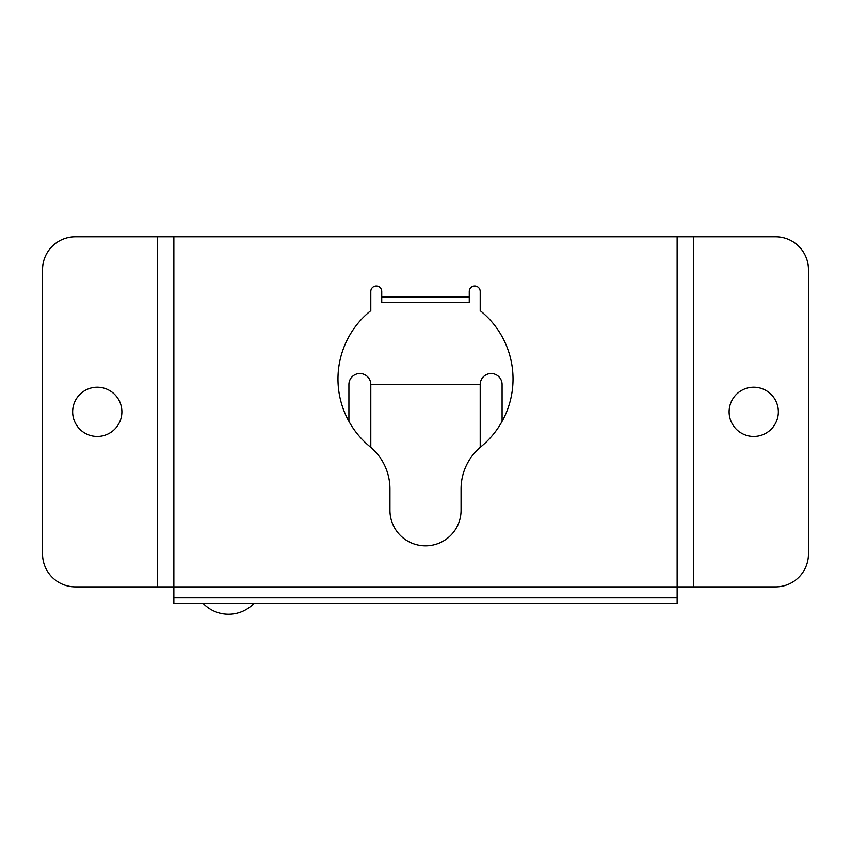 <?xml version="1.0" encoding="UTF-8"?>
<svg xmlns="http://www.w3.org/2000/svg" width="851" height="851" viewBox="0 0 851 851"><rect width="100%" height="100%" fill="white"/><g stroke="black" fill="none" stroke-linecap="round" stroke-linejoin="round"><path stroke-width="1.28" d="M72.643 411.82A24.615 24.615 0 0 0 97.259 436.446A24.615 24.615 0 0 0 121.874 411.82A24.615 24.615 0 0 0 97.259 387.205A24.615 24.615 0 0 0 72.643 411.82M729.126 411.82A24.615 24.615 0 0 0 753.741 436.446A24.615 24.615 0 0 0 778.357 411.82A24.615 24.615 0 0 0 753.741 387.205A24.615 24.615 0 0 0 729.126 411.82M75.377 586.882L157.435 586.882L157.435 236.759L75.377 236.759A32.827 32.827 0 0 0 42.55 269.586L42.55 554.065A32.827 32.827 0 0 0 75.377 586.882L775.623 586.882A32.827 32.827 0 0 0 808.45 554.065L808.45 269.586A32.827 32.827 0 0 0 775.623 236.759L693.565 236.759L693.565 586.882M157.435 236.759L775.623 236.759M381.737 296.935L381.737 291.467A5.468 5.468 0 0 0 376.259 286A5.468 5.468 0 0 0 370.791 291.467L370.791 310.668A87.536 87.536 0 0 0 369.951 446.647A54.709 54.709 0 0 1 389.939 488.921L389.939 510.292A35.561 35.561 0 0 0 425.5 545.853A35.561 35.561 0 0 0 461.061 510.292L461.061 488.921A54.709 54.709 0 0 1 481.049 446.647A87.536 87.536 0 0 0 480.209 310.668L480.209 291.467A5.468 5.468 0 0 0 474.741 286A5.468 5.468 0 0 0 469.263 291.467L469.263 302.413L381.737 302.413L381.737 296.935L469.263 296.935M173.849 603.295L173.849 586.882L677.151 586.882L677.151 603.295L173.849 603.295M808.45 269.586L808.45 554.065M42.55 554.065L42.55 269.586M348.91 421.373L348.91 384.471A10.946 10.946 0 0 1 359.856 373.525A10.946 10.946 0 0 1 370.791 384.471L480.209 384.471A10.946 10.946 0 0 1 491.144 373.525A10.946 10.946 0 0 1 502.09 384.471L502.09 421.373M370.791 384.471L370.791 447.349M480.209 384.471L480.209 447.349M203.059 603.295A35.168 35.168 0 0 0 254.045 603.295M173.849 236.759L173.849 586.882M677.151 236.759L677.151 586.882M173.849 597.827L677.151 597.827"/></g></svg>
